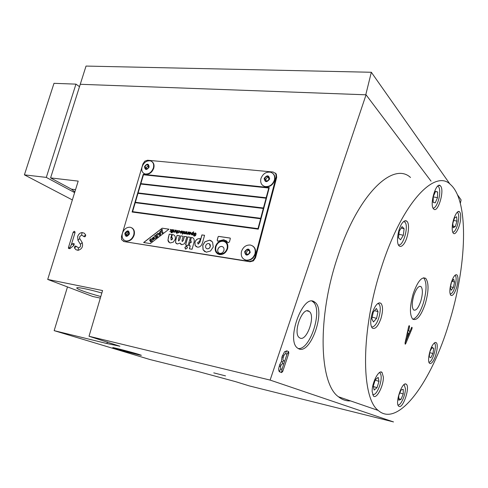 <?xml version="1.0" encoding="UTF-8"?>
<svg xmlns="http://www.w3.org/2000/svg" width="488" height="488" viewBox="0 0 488 488"><rect width="100%" height="100%" fill="white"/><g stroke="black" fill="none" stroke-linecap="round" stroke-linejoin="round"><path stroke-width="0.73" d="M125.398 233.356L126.496 235.741L128.887 233.886L127.795 231.507L125.398 233.356M128.74 232.16L126.703 234.02L126.856 235.753M122.415 233.221C121.524 237.418 122.714 240.004 126.002 240.981C129.57 241.121 132.15 239.12 133.743 234.966C134.615 230.806 133.438 228.231 130.217 227.243C126.624 227.06 124.019 229.049 122.415 233.221M124.946 240.669L126.392 241.176C129.967 241.322 132.541 239.315 134.127 235.167C134.95 231.654 134.133 229.195 131.687 227.786M79.501 86.675L75.957 84.131L53.991 83.326L24.4 174.85L46.305 177.4L74.633 192.614M75.957 84.131L46.305 177.4M72.358 199.934L24.4 174.85M217.807 249.453C218.581 247.349 219.935 246.349 221.869 246.464C223.626 246.983 224.315 248.294 223.925 250.405C223.156 252.503 221.814 253.504 219.887 253.406C218.106 252.888 217.416 251.57 217.807 249.453M222.754 246.794L221.924 246.495C219.99 246.385 218.636 247.379 217.861 249.49C217.502 251.113 217.904 252.32 219.063 253.119M215.397 246.678C216.953 242.451 219.679 240.456 223.559 240.7C227.042 241.749 228.402 244.366 227.64 248.551C226.103 252.754 223.406 254.76 219.557 254.565C215.995 253.534 214.61 250.905 215.397 246.678M225.316 241.371L223.62 240.736C219.734 240.493 217.014 242.481 215.452 246.708C214.726 249.972 215.537 252.394 217.886 253.98M224.999 241.883C227.109 243.335 227.835 245.543 227.188 248.508C225.779 252.363 223.303 254.199 219.771 254.022L218.185 253.455M215.897 246.751C215.178 250.631 216.446 253.04 219.71 253.992C223.248 254.169 225.718 252.326 227.127 248.471C227.829 244.628 226.584 242.231 223.382 241.267C219.826 241.048 217.325 242.878 215.897 246.751M154.123 237.137L154.653 238.724L152.64 239.895M152.103 238.309L152.903 239.98L154.586 238.693L153.793 237.022L152.103 238.309M149.566 240.078L150.627 241.95L152.213 241.005L151.066 238.638L149.566 240.078M161.949 230.592L163.053 232.715L162.254 233.331L162.986 232.684L162.01 230.623M162.04 230.324L162.534 229.958L161.986 229.494L161.034 230.348L161.034 230.958L162.193 233.294M152.787 238.412L153.549 237.833L153.903 238.583L153.147 239.163L152.787 238.412M153.708 237.9L152.854 238.449L153.049 239.132M252.863 260.537L249.527 261.44L250.082 261.769L253.418 260.873L255.523 257.755L254.968 257.42L252.863 260.537M142.093 166.725L142.911 163.974L144.771 161.192L147.571 160.229L273.164 172.032L275.775 173.624L276.165 176.93L276.684 177.364L276.293 174.064L275.33 173.051M123.214 241.188L124.306 241.615L121.573 239.663L121.445 236.515L122.384 233.331M250.082 261.769L124.306 241.615M124.3 241.615L249.527 261.44M276.684 177.364L255.523 257.755M254.968 257.42L276.165 176.93M142.032 166.939L122.451 233.111M227.774 242.39L223.87 239.718L217.776 241.163L217.203 240.053L218.099 236.771L218.624 236.381L230.074 238.046L230.342 238.553L229.445 241.871L228.268 242.725L227.774 242.39L228.049 242.652M171.8 229.598L172.172 229.653L171.312 232.691L170.934 232.636L171.428 230.903L169.8 231.593L170.879 230.903L170.336 229.384L170.8 229.451L171.215 230.684L171.861 229.628L171.215 230.684M173.124 229.787L172.502 231.995L172.124 231.94L172.752 229.732L173.124 229.787M177.906 230.507L176.369 232.276L177.193 231.641L177.534 230.428L177.913 230.482L177.053 233.538L176.668 233.484L176.979 232.386L176.186 232.587L175.698 231.617L176.095 230.22L176.473 230.275L176.235 232.239M181.56 230.958L182.311 232.257L180.926 233.282L180.261 231.879L181.939 232.123L181.499 231.275L180.365 231.532L181.621 230.995L180.438 231.55M186.123 231.702L184.574 233.477L185.403 232.837L185.745 231.623L186.129 231.678L185.501 233.904L185.245 233.538L184.421 233.795L183.823 233.148L184.287 231.41L184.671 231.464L184.446 233.435M190.625 233.99L189.405 234.533L188.679 233.911L189.039 232.099L190.43 232.251L190.973 232.996L189.155 233.593L189.503 234.216L190.625 233.99L189.295 234.155M194.48 235.789L195.291 235.143L194.071 234.527L193.742 233.691L195.273 232.953L196.237 234.179L195.145 233.313L194.157 233.715L195.487 234.722L195.749 235.466L194.395 236.155L193.461 235.051L194.145 235.692M192.486 232.55L193.01 232.916L193.315 231.831L193.706 231.885L192.839 234.984L192.565 234.636L191.766 234.874L191.156 233.587L192.486 232.55L191.217 233.624L191.51 234.789M186.251 233.502L186.715 231.763L187.099 231.818L186.721 233.172L187.002 233.837L187.837 233.191L188.179 231.977L188.563 232.032L187.941 234.264L187.679 233.892L186.819 234.149L186.251 233.502L186.55 234.057M182.811 231.196L183.445 231.965L183.366 233.282L182.402 234.258L182.622 233.484L182.237 233.423L182.707 233.185L182.835 231.538M179.102 230.928L178.022 231.294L179.242 230.623L179.883 231.916L178.486 232.922L177.833 232.099L178.602 232.617L179.486 231.867L179.102 230.928M174.637 231.983L173.795 232.233L173.24 231.593L173.71 229.872L174.082 229.927L173.704 231.269L173.996 231.928L174.796 231.288L175.137 230.08L175.515 230.135L174.619 232.306M172.264 232.831L171.886 232.776L172.008 232.349L172.386 232.404L172.264 232.831M168.964 229.171L150.286 243.585L143.637 242.53L162.175 228.183L168.964 229.171M171.764 234.527L170.849 237.741L171.282 239.944L172.612 238.925L171.971 237.613L171.398 237.668L172.282 234.557L172.947 234.624C174.966 235.216 175.717 236.784 175.192 239.315L173.338 242.091L170.41 242.926C168.982 242.634 168.171 241.694 167.957 240.108L169.226 234.149L171.764 234.527M185.751 249.112L184.854 247.343L186.617 246.019L187.508 247.764L185.751 249.112M191.144 242.518L190.448 240.706L191.369 237.418L191.863 237.467C193.931 238.046 194.645 239.693 193.992 242.402L192.083 249.258L189.381 248.831L190.235 245.775L189.082 245.592L189.991 242.341L191.204 242.548L190.052 242.377L189.149 245.604M210.517 251.003L206.271 252.204L203.093 249.838L202.74 245.366L204.96 241.737L209.626 240.157L212.579 241.999L213.238 246.977L210.517 251.003M202.587 242.469L201.812 244.525C200.696 246.464 199.22 247.331 197.39 247.123L195.109 245.452L194.883 242.316C195.804 239.748 197.42 238.51 199.732 238.614L200.3 238.73L199.415 241.914L198.921 241.688L197.567 242.725L198.262 244.079L199.903 242.146L201.91 234.911L204.57 235.295L202.587 242.469M190.418 237.302L188.142 245.446L185.531 245.043L187.807 236.918L190.418 237.302M185.342 241.999L184.427 243.786L181.817 244.701L179.938 243.091L177.364 244.006L175.589 242.701L175.674 240.255L177.071 235.314L179.523 235.68L178.382 239.706L178.645 240.974L179.572 239.889L180.713 235.856L183.159 236.222L182.018 240.261L182.262 241.529L183.22 240.444L184.354 236.399L186.806 236.765L185.342 241.999M143.234 174.326L269.26 187.599L258.274 229.165L132.108 212.018L143.234 174.326L132.181 212.03M135.347 202.264L260.769 218.337L263.313 208.461L137.982 193.339L135.347 202.264L260.714 218.301L263.313 208.461M268.778 188.051L266.198 197.792L140.849 183.622L266.149 197.756L268.778 188.051M268.723 188.008L143.46 174.777L140.849 183.622M266.082 198.25L263.489 208.041L138.104 192.925L263.435 208.004L266.082 198.25M266.027 198.207L140.727 184.037L138.104 192.925M260.647 218.795L258.03 228.689L132.577 211.646L257.975 228.646L260.647 218.795M260.592 218.758L135.225 202.679L132.577 211.646M269.254 187.636L143.295 174.369M186.8 236.79L184.415 236.436L183.281 240.474L182.091 241.475M183.146 236.247L180.774 235.893L179.633 239.919L178.456 240.919M179.511 235.704L177.132 235.35L175.735 240.285L175.649 242.737L176.552 243.744M179.938 243.091L181.017 244.439M190.411 237.327L187.868 236.948L185.599 245.055M204.564 235.32L201.971 234.941L199.964 242.176L198 243.994M200.294 238.742L199.793 238.644C197.481 238.547 195.865 239.779 194.944 242.347L195.169 245.488L196.383 246.788M210.261 246.519C210.572 244.927 210.066 243.939 208.742 243.555L208.681 243.549C207.248 243.481 206.247 244.238 205.686 245.818C205.381 247.416 205.887 248.41 207.205 248.801L207.235 248.807C208.675 248.862 209.681 248.105 210.261 246.519L210.322 246.556C209.742 248.136 208.736 248.898 207.296 248.837L206.613 248.599M209.413 243.805L210.322 246.556M211.231 240.73L209.688 240.194L205.015 241.774L202.801 245.397L203.154 249.874L204.905 251.741M191.009 240.871L191.204 242.548M190.235 245.775L189.448 248.843M191.863 237.467L191.43 237.455L190.515 240.718M187.014 246.159L184.921 247.379L185.422 249.008M171.758 234.551L169.287 234.179L168.378 237.375L168.024 240.145L169.519 242.634M172.947 234.624L172.343 234.588L171.471 237.65M172.27 237.723L172.673 238.955L170.971 239.852M150.334 240.023L150.81 240.047L150.359 240.34M150.701 239.821L150.395 240.053M160.583 231.367L160.552 234.649L159.619 235.362L160.491 234.612L160.583 231.367M160.521 231.33L159.741 231.934L159.728 232.703L158.551 233.612L158.014 233.27L157.246 233.868L159.558 235.332M158.014 233.27L158.557 233.612M156.77 234.313L157.929 236.674L157.154 237.272L157.862 236.637L156.77 234.313M156.703 234.283L155.934 234.881L156.459 235.948L155.227 235.423L154.342 236.107L155.928 236.649L155.495 238.467L156.306 237.839L156.642 236.32L157.087 237.235M156.691 236.418L156.374 237.876L155.495 238.467M155.922 236.662L154.342 236.107M161.986 229.494L162.596 229.994L162.107 230.36M151.066 238.638L152.28 241.035L150.493 241.908M168.933 229.189L162.236 228.219L143.728 242.548M150.883 240.791L151.231 240.919L150.908 241.115M159.058 233.923L159.716 234.338L158.996 233.892L159.722 233.41M158.996 233.892L159.722 233.325L159.716 234.344M172.38 232.428L171.953 232.788M175.509 230.159L174.856 231.318L173.856 231.885M174.076 229.952L173.38 231.263L173.539 232.148M179.346 231.013L179.547 231.904L178.462 232.581M178.218 232.129L177.894 232.136L178.205 232.831M179.59 230.757L178.089 231.312M183.396 231.306L182.872 231.233M183.073 231.599L182.768 233.221L182.305 233.435M182.622 233.484L182.481 234.228M187.093 231.843L186.776 231.8L186.312 233.538M187.679 233.892L187.66 234.222M188.557 232.056L187.898 233.227L186.874 233.795M192.803 233.795L192.424 232.861L191.552 233.648L191.9 234.588L192.864 233.831L191.772 234.545M192.65 232.947L192.864 233.831M193.01 232.916L193.693 231.91M192.565 234.636L192.553 234.941M195.163 235.033L195.395 235.466L194.541 235.826M193.864 235.112L193.523 235.088L193.858 235.978M195.413 234.673L194.438 234.222M195.56 233.477L195.895 234.161M195.877 233.172L195.231 232.971L193.803 233.728L194.157 234.576M189.24 233.294L190.558 232.947L190.198 232.526L189.24 233.294L190.619 232.977L190.442 232.611M190.753 232.373L189.442 232.447M189.448 232.184L189.1 232.136L188.947 234.392M184.665 231.489L183.964 232.813L184.122 233.703M185.245 233.538L185.226 233.862M180.572 232.245L180.981 232.971L181.829 232.428L180.572 232.245M181.829 232.428L180.828 232.922M182 231.111L181.621 230.995M181.939 232.123L180.322 231.916L180.597 233.185M181.725 231.361L182 232.16M176.467 230.299L175.759 231.654L175.936 232.501M176.979 232.386L176.741 233.496M173.118 229.811L172.191 231.946M172.166 229.677L171.861 229.628M170.812 229.476L170.397 229.421L170.94 230.94L169.891 231.611M171.428 230.903L171.001 232.648M225.871 240.486L227.835 242.426M230.22 238.107L218.679 236.418L218.16 236.808L217.264 240.09L217.569 241.096M460.343 203.344L461.093 199.921L457.463 194.761M449.991 184.135L371.331 72.267L86.034 66.069L80.258 84.29L365.768 94.794L371.331 72.267M145.088 166.652L146.028 168.848C147.193 168.958 148.041 168.342 148.578 167L147.638 164.804C146.479 164.694 145.631 165.304 145.088 166.652M148.535 165.578L146.333 167.463L146.376 168.891M142.063 166.835C141.227 170.556 142.252 172.935 145.137 173.972C148.895 174.32 151.646 172.313 153.385 167.957C154.202 164.267 153.195 161.9 150.365 160.857C146.583 160.473 143.82 162.461 142.063 166.835M144.039 173.539L145.509 174.21C149.267 174.558 152.018 172.557 153.751 168.201C154.495 165.176 153.86 162.961 151.847 161.571M264.819 178.523L266.015 180.932C267.418 181.103 268.412 180.438 268.986 178.937L267.808 176.534C266.393 176.357 265.399 177.022 264.819 178.523M267.808 176.534L268.858 177.4C267.448 177.217 266.454 177.882 265.875 179.383L266.009 180.932M260.903 178.663C260.135 182.658 261.434 185.269 264.813 186.495C269.364 187.032 272.572 184.873 274.439 180.011C275.183 176.064 273.914 173.472 270.626 172.227C266.039 171.624 262.8 173.771 260.903 178.663M262.953 185.617L265.13 186.745C269.681 187.288 272.884 185.129 274.75 180.267C275.403 177.364 274.762 175.088 272.822 173.435M245.342 251.771C245.092 253.187 245.574 254.065 246.782 254.419C248.099 254.492 249.014 253.821 249.527 252.412C249.771 251.003 249.295 250.118 248.093 249.764C246.775 249.685 245.854 250.356 245.342 251.771M248.093 249.764L249.209 250.46C247.892 250.381 246.977 251.046 246.464 252.455L246.788 254.419M241.462 251.534C240.639 256.145 242.213 259.012 246.172 260.147C250.435 260.36 253.388 258.189 255.035 253.62C255.828 249.057 254.291 246.202 250.429 245.049C246.123 244.769 243.134 246.928 241.462 251.534M244.335 259.518L246.507 260.348C250.771 260.561 253.723 258.39 255.364 253.827C256.108 250.307 255.2 247.691 252.638 245.958M371.435 326.801C372.515 327.253 373.741 326.679 375.113 325.087C379.542 320.201 381.982 306.293 378.792 303.951L377.797 303.493M398.379 244.775C403.076 247.099 409.145 225.926 404.881 222.119L403.704 221.521M433.021 208.022C435.68 208.876 439.645 199.665 439.731 192.553C439.792 189.484 439.334 187.477 438.352 186.52L437.651 186.178M452.754 232.294C454.358 232.136 455.896 229.842 457.366 225.419C459.104 219.063 459.196 214.75 457.646 212.481L457.244 212.249M450.217 294.294L452.126 292.952C455.31 289.061 457.451 277.038 455.206 275.494L454.95 275.33M428.921 362.157C432.35 363.017 437.529 345.339 434.479 343.229L434.241 343.07M397.97 404.912C400.636 405.973 405.558 395.121 405.43 388.6L404.095 384.581M372.649 394.719C375.132 394.975 377.523 391.846 379.829 385.337C381.579 379.225 381.64 375.107 380.006 372.997L379.359 372.643M407.016 338.178L405.101 342.85L405.778 343.528L405.229 344.235L405.034 343.058L408.615 326.765L409.188 325.526L409.554 326.637L408.67 330.669L407.578 331.596L408.09 333.292L407.016 338.178L411.707 327.295C412.207 327.143 412.256 327.722 411.854 329.034L405.778 343.528M408.852 333.804L408.09 333.292M380.945 318.536C378.096 326.326 375.223 329.522 372.32 328.119C370.203 325.405 370.203 320.305 372.332 312.826C375.223 305.018 378.09 301.84 380.927 303.298C383.05 306.055 383.05 311.137 380.945 318.536M403.045 244.946C401.575 246.501 400.3 246.83 399.208 245.94C395.548 243.414 398.269 226.621 403.112 222.071C404.546 220.625 405.778 220.338 406.821 221.21C410.451 223.846 407.815 240.2 403.045 244.946M433.49 208.791C429.306 204.502 436.211 181.316 440.329 185.763L440.676 186.148C444.672 190.814 437.889 213.347 433.753 209.071L433.49 208.791M452.217 227.573C452.37 219.624 457.195 209.261 459.489 211.81C460.391 212.701 460.788 214.659 460.684 217.691C460.483 225.56 455.761 235.802 453.413 233.313C452.535 232.459 452.132 230.543 452.217 227.573M451.302 282.467C453.321 276.586 455.219 274.073 456.975 274.921C458.452 277.074 458.299 281.356 456.536 287.767C454.535 293.642 452.638 296.167 450.845 295.344C449.369 293.233 449.521 288.939 451.302 282.467M433.191 344.254C434.442 342.582 435.467 342.076 436.272 342.722C438.651 344.394 436.29 356.929 432.728 361.651C431.453 363.401 430.398 363.95 429.568 363.292C427.159 361.687 429.586 348.859 433.191 344.254M406.046 384.105L406.358 384.312C410.225 387.069 403.167 408.596 399.08 406.412L398.684 406.162C394.743 403.399 402.112 381.427 406.046 384.105M383.361 377.053C383.714 385.648 376.608 399.459 373.472 396.067L372.173 391.62C371.746 382.915 379.024 368.959 382.055 372.454L383.361 377.053M413.848 295.38C411.835 302.603 411.75 307.452 413.592 309.929C415.953 311.033 418.356 308.105 420.808 301.139C422.809 293.989 422.889 289.152 421.046 286.633C418.735 285.486 416.337 288.402 413.848 295.38M423.56 277.77L423.718 277.904C426.933 282.339 426.799 290.775 423.316 303.213C420.137 312.723 416.642 318.066 412.836 319.25M425.304 303.731C421.046 315.913 416.856 321.055 412.726 319.158C409.524 314.851 409.688 306.36 413.22 293.685C417.588 281.46 421.766 276.367 425.743 278.398C428.94 282.833 428.793 291.275 425.304 303.731M448.948 323.391C431.795 380.872 398.409 428.385 378.23 410.451C360.955 397.879 360.65 330.101 381.476 267.29C402.027 202.636 435.204 168.372 450.595 184.641C469.499 201.282 466.626 267.156 448.948 323.391M350.561 400.916C346.157 401.13 342.118 399.739 338.428 396.738C319.286 383.66 317.023 317.34 337.739 256.603C358.1 194.059 393.157 161.26 410.518 177.486M69.827 248.666L68.472 248.429L68.454 247.514L73.121 232.355C74.237 230.891 74.877 230.995 75.036 232.66L71.278 244.891L72.865 243.628L73.694 245.592L69.827 248.666L69.692 247.8L71.278 244.891M79.581 236.82L79.721 238.547L82.204 242.566C83.302 246.58 81.911 249.173 78.025 250.344L75.915 249.704L74.463 247.947C74.524 246.184 75.152 245.665 76.341 246.391L78.525 247.855C80.282 247.318 80.916 246.141 80.422 244.317L77.946 240.297L77.647 236.509C78.556 234.081 80.038 232.764 82.1 232.556L84.223 233.166L85.687 234.893C85.632 236.649 85.003 237.174 83.796 236.46L81.612 235.027L79.581 236.82M281.003 365.201L280.533 366.604L280.752 368.971L281.954 369.422L287.06 354.062L287.713 352.946L288.78 353.355L282.753 371.362L281.619 372.588L279.764 371.905C278.935 371.52 278.581 370.416 278.697 368.592L279.697 364.701L281.411 361.559L282.631 361.919L282.576 363.523L281.003 365.201L279.691 364.713M281.619 372.588L281.954 369.422M287.023 354.276L285.84 353.782C285.065 353.641 284.364 354.38 283.735 356.002L283.266 357.393C282.79 359.076 282.881 360.144 283.552 360.595L284.748 361.071M283.735 356.002L282.436 355.496M308.861 311.191C302.31 306.598 292.641 333.103 299.284 337.623L299.913 338.019C306.69 341.893 315.815 315.974 309.313 311.496L308.861 311.191M312.058 301.169L312.857 301.712C323.361 308.898 310.399 350.451 298.144 348.511M298.68 348.786L297.473 348.029C285.828 340.093 303.091 293.343 314.321 301.84L314.998 302.316C326.228 310.106 310.624 355.063 298.68 348.786M115.741 348.676L112.765 347.633C112.466 347.194 131.479 352.116 138.641 354.331L141.355 355.301C141.386 355.66 123.135 350.939 115.741 348.676M213.762 372.869L225.529 375.888L213.762 372.869M100.796 296.533C93.269 294.508 86.949 292.532 81.844 290.616C78.324 289.268 76.628 288.365 76.75 287.902C76.848 286.84 89.377 289.384 101.833 293.038M74.847 191.906L71.449 189.155L50.593 177.9L80.258 84.29L366.055 94.806L270.114 380.085L89.017 336.256L119.914 346.23L106.939 343.54L54.156 330.644L67.484 286.92M431.038 181.152L366.055 94.806M54.156 330.644L149.969 359.534L197.652 371.386L235.667 381.677L249.325 385.91L393.517 421.931L270.114 380.085M283.772 363.993L282.576 363.523M72.865 243.628C74.359 243.317 74.633 243.969 73.694 245.592M50.593 177.9L78.196 181.115L47.708 279.435L102.572 290.543L89.017 336.256M47.708 279.435L92.848 296.521L100.339 298.089M281.411 361.559L281.972 356.868L284.541 351.75L286.816 350.86L288.634 351.635L288.78 353.355M85.687 234.893L83.796 236.46M74.463 247.947L76.341 246.391M68.454 247.514L69.692 247.8M408.67 330.669L409.835 331.468M375.303 379.695L378.17 377.376L379.005 381.378L377.004 387.685L374.144 390.065L373.277 386.075L375.303 379.695M377.004 387.685L373.363 386.49M379.005 381.378L375.162 380.134M398.769 395.463L401.02 390.004L403.24 389.296L403.222 393.993L401.002 399.41L398.769 400.178L398.769 395.463M401.002 399.41L398.769 398.672M403.222 393.993L399.831 392.883M429.233 356.801L429.928 351.561L432.161 347.34L433.673 348.371L432.972 353.574L430.764 357.783L429.233 356.801M432.972 353.574L429.788 352.635M433.673 348.371L431.886 347.853M451.211 290.275L450.296 287.572L451.534 282.046L453.681 279.276L454.578 282.015L453.352 287.487L451.211 290.275M453.352 287.487L450.473 286.779M454.578 282.015L452.034 281.399M455.298 226.591L453.2 227.774L452.809 223.431L454.541 217.898L456.64 216.77L457.006 221.113L455.298 226.591L453.053 226.127M457.006 221.113L453.736 220.454M437.504 197.677L435.259 202.831L433.143 202.319L433.283 196.572L435.552 191.375L437.657 191.967L437.504 197.677L433.277 196.877M437.657 191.967L435.473 191.564M404.113 228.713L403.344 235.265L400.55 239.791L398.489 237.76L399.251 231.135L402.075 226.609L404.113 228.713L401.16 228.079M403.344 235.265L398.885 234.289M376.4 308.453L378.023 311.643L376.565 318.371L373.472 321.995L371.807 318.865L373.283 312.052L376.4 308.453M376.565 318.371L372.185 317.139M378.023 311.643L374.485 310.667M78.025 250.344L78.519 247.855M80.422 244.317L82.204 242.566M124.837 233.264C125.306 237.113 126.843 237.345 129.454 233.978C128.972 230.135 127.435 229.897 124.837 233.264M144.527 166.597C145.034 170.245 146.571 170.397 149.145 167.055C148.626 163.407 147.089 163.254 144.527 166.597M264.148 178.456C264.966 182.475 266.802 182.658 269.669 179.004C268.839 174.991 266.997 174.808 264.148 178.456M244.665 251.668C245.452 255.919 247.3 256.2 250.204 252.516C249.405 248.27 247.556 247.983 244.665 251.668M411.17 328.284L411.854 329.034M409.554 326.637L408.682 326.588M73.121 232.355L75.036 232.66M79.721 238.547L77.946 240.297M279.221 366.116L280.533 366.604M279.764 371.905L279.825 370.288L280.752 368.971M286.816 350.86L285.895 352.177L285.84 353.782M283.552 360.595L282.631 361.919M281.966 356.893L283.266 357.393M106.939 343.54L107.409 341.954M75.542 189.667L71.449 189.155M288.634 351.635L287.713 352.946M281.68 370.978L282.753 371.362M81.612 235.027L82.1 232.556M126.392 241.176L126.002 240.981M128.521 231.879L127.795 231.507M145.509 174.21L145.137 173.972M148.358 165.279L147.638 164.804M265.13 186.745L264.813 186.495M246.507 260.348L246.172 260.147M438.736 185.477L440.329 185.763M458.269 211.572L459.489 211.81M455.987 274.689L456.975 274.921M435.351 342.46L436.272 342.722M405.345 383.989L406.358 384.312M378.23 410.451L338.428 396.738M312.857 301.712L314.998 302.316M307.104 310.862L309.313 311.496M423.718 277.904L425.743 278.398M419.686 286.291L421.046 286.633M380.744 372.039L382.055 372.454M404.936 220.814L406.821 221.21M379.188 302.828L380.927 303.298"/></g></svg>
